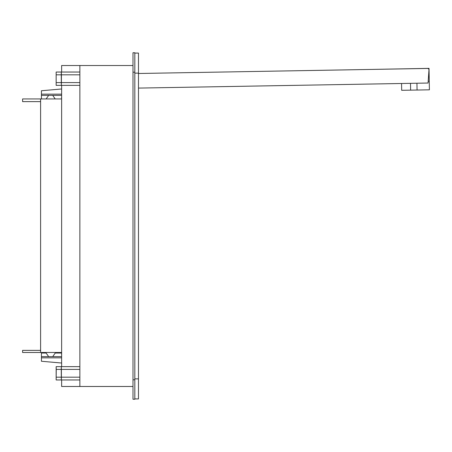 <?xml version="1.0" encoding="UTF-8"?>
<svg xmlns="http://www.w3.org/2000/svg" width="452" height="452" viewBox="0 0 452 452"><rect width="100%" height="100%" fill="white"/><g stroke="black" fill="none" stroke-linecap="round" stroke-linejoin="round"><path stroke-width="0.68" d="M428.185 81.332L429.253 81.309L429.4 89.818L417.06 90.038L416.942 83.23M410.501 83.343L410.619 90.146L417.06 90.038M410.619 90.146L401.681 90.304L401.562 83.496M368.549 69.478L429.027 68.365L429.253 81.309M138.47 73.495L427.496 68.45A1.458 1.458 0 0 1 428.976 70.015L428.067 83.032L138.47 88.089M134.82 53.076L138.47 53.076L138.47 398.924L134.82 398.924M138.47 378.861L134.82 378.861L134.82 73.139L138.47 73.139M134.82 379.804L134.82 72.196L132.995 72.196L132.995 399.257L134.82 399.257L134.82 379.804L132.995 379.804M132.995 386.483L79.863 386.483L79.863 65.517L132.995 65.517M61.63 366.634L61.63 85.366M61.63 379.962L61.63 386.483L79.863 386.483M61.63 72.037L61.63 65.517L79.863 65.517M79.863 379.962L61.331 379.962L61.252 369.408L56.24 369.408L56.155 379.962L61.331 379.962L61.41 377.188L79.863 377.188M61.252 369.408L61.331 366.634L79.863 366.634M61.41 377.188L61.331 366.634L56.155 366.634L56.155 379.962M61.41 369.408L79.863 369.408M56.24 377.188L61.252 377.188M56.24 369.408L56.155 366.634M134.82 72.196L134.82 52.743L132.995 52.743L132.995 72.196M56.155 85.366L56.155 72.037L56.155 85.366L79.863 85.366M56.24 74.812L61.252 74.812L61.331 85.366L61.41 82.592L79.863 82.592M56.24 82.592L61.252 82.592M56.155 72.037L61.331 72.037L61.252 74.812M79.863 74.812L61.41 74.812L61.331 72.037L79.863 72.037M61.41 74.812L61.41 82.592M61.63 353.803A0.729 0.729 0 0 0 61.63 354.617A0.729 0.729 0 0 1 61.63 353.803A0.729 0.729 0 0 0 61.63 354.617A0.729 0.729 0 0 1 61.63 353.803A0.729 0.729 0 0 0 61.63 354.617A0.729 0.729 0 0 1 61.63 353.803M61.63 352.481L40.595 352.481L40.595 98.948L61.63 98.948M40.595 352.481L22.6 352.481L22.6 350.373L40.595 350.373M61.63 95.361L41.443 95.361L41.443 98.948M48.658 95.361L46.149 98.948M52.709 95.361L55.217 98.948M61.63 97.383A0.729 0.729 0 0 0 61.63 98.197M41.443 95.361L41.443 90.739L61.63 88.976M40.595 101.627L22.6 101.627L22.6 98.948L40.595 98.948M48.658 356.639L46.132 353.035L41.443 353.035L41.443 356.639L61.63 356.639M41.443 356.639L41.443 361.261L61.63 363.024M61.63 353.035L55.234 353.035L52.709 356.639M61.63 94.146L41.443 94.146M41.443 357.854L61.63 357.854"/></g></svg>
